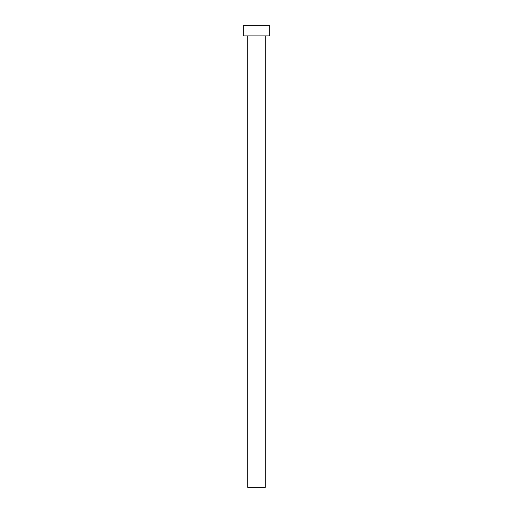 <?xml version="1.0" encoding="UTF-8"?>
<svg xmlns="http://www.w3.org/2000/svg" width="513" height="513" viewBox="0 0 513 513"><rect width="100%" height="100%" fill="white"/><g stroke="black" fill="none" stroke-linecap="round" stroke-linejoin="round"><path stroke-width="0.77" d="M265.292 35.91L265.292 487.35L247.708 487.35L247.708 35.91M269.691 35.91L243.309 35.91L243.309 25.65L269.691 25.65L269.691 35.91"/></g></svg>
